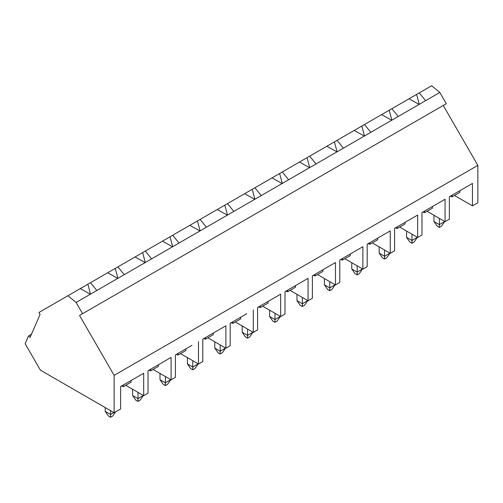 <?xml version="1.0" encoding="UTF-8"?>
<svg xmlns="http://www.w3.org/2000/svg" width="503" height="503" viewBox="0 0 503 503"><rect width="100%" height="100%" fill="white"/><g stroke="black" fill="none" stroke-linecap="round" stroke-linejoin="round"><path stroke-width="0.75" d="M433.963 215.259L433.963 221.521L437.201 226.193L439.358 227.438L439.358 224.634L444.753 221.49M439.358 218.377L439.358 224.634L433.963 221.521M439.358 227.438L441.515 226.193L444.753 221.521M406.569 231.078L406.569 237.341L409.8 242.012L411.957 243.257L411.957 240.453L417.352 237.309M411.957 234.191L411.957 240.453L406.569 237.341M411.957 243.257L414.12 242.012L417.352 237.341M379.168 246.898L379.168 253.154L382.406 257.825L384.562 259.07L384.562 256.272L389.957 253.122M384.562 250.01L384.562 256.272L379.168 253.154M384.562 259.07L386.719 257.825L389.957 253.154M351.773 262.717L351.773 268.973L355.011 273.645L357.168 274.889L357.168 272.085L362.556 268.942M357.168 265.829L357.168 272.085L351.773 268.973M357.168 274.889L359.324 273.645L362.556 268.973M324.378 278.53L324.378 284.792L327.61 289.464L329.767 290.709L329.767 287.905L335.161 284.761M329.767 281.649L329.767 287.905L324.378 284.792M329.767 290.709L331.923 289.464L335.161 284.792M296.977 294.349L296.977 300.612L300.216 305.277L302.372 306.528L302.372 303.724L307.767 300.574M302.372 297.462L302.372 303.724L296.977 300.612M302.372 306.528L304.529 305.277L307.767 300.612M269.583 310.169L269.583 316.425L272.815 321.096L274.971 322.341L274.971 319.543L280.366 316.393M274.971 313.281L274.971 319.543L269.583 316.425M274.971 322.341L277.134 321.096L280.366 316.425M242.182 325.982L242.182 332.244L245.42 336.916L247.577 338.161L247.577 335.356L252.971 332.213M247.577 329.1L247.577 335.356L242.182 332.244M247.577 338.161L249.733 336.916L252.971 332.244M214.787 341.801L214.787 348.063L218.025 352.735L220.182 353.98L220.182 351.176L225.57 348.032M220.182 344.913L220.182 351.176L214.787 348.063M220.182 353.98L222.339 352.735L225.57 348.063M187.393 357.62L187.393 363.883L190.624 368.548L192.781 369.793L192.781 366.995L198.176 363.845M192.781 360.733L192.781 366.995L187.393 363.883M192.781 369.793L194.938 368.548L198.176 363.883M159.992 373.44L159.992 379.696L163.23 384.367L165.386 385.612L165.386 382.808L170.781 379.664M165.386 376.552L165.386 382.808L159.992 379.696M165.386 385.612L167.543 384.367L170.781 379.696M132.597 389.253L132.597 395.515L135.829 400.187L137.985 401.432L137.985 398.627L143.38 395.484M137.985 392.371L137.985 398.627L132.597 395.515M137.985 401.432L140.148 400.187L143.38 395.515M105.196 407.562L105.196 411.335L108.434 416.006L110.591 417.251L110.591 414.447L113.854 412.561M110.591 410.681L110.591 414.447L105.196 411.335M110.591 417.251L112.747 416.006L115.608 411.875M114.137 412.724L114.137 375.357L79.543 315.444L82.599 313.683L76.11 302.454L67.911 295.739L38.932 312.47L40.077 314.457L30.067 337.444L28.564 335.885L25.15 343.731L40.403 370.158L114.137 412.724L120.607 408.989L120.607 386.568L143.688 373.245L143.688 395.66L125.7 385.273M67.911 295.739L87.855 284.226L90.49 294.154M87.855 284.226L115.25 268.407L117.884 278.335M115.25 268.407L117.909 266.873L124.222 274.682L145.147 262.597L135.056 256.976L142.651 252.594M145.285 262.522L142.645 252.594L170.045 236.775L172.68 246.703M170.045 236.775L172.705 235.241L179.011 243.043L199.936 230.965L189.851 225.338L197.44 220.955L200.1 219.421L206.412 227.23L398.194 116.507L439.823 92.464L431.624 85.749L419.276 92.879L425.588 100.688M227.337 215.146L217.252 209.518L224.841 205.142L227.475 215.064M254.732 199.326L244.647 193.705L252.236 189.323L254.87 199.251M272.048 177.886L279.637 173.504L282.271 183.432M309.527 167.694L299.442 162.067L307.031 157.684L309.666 167.612M336.922 151.875L326.837 146.254L334.426 141.871L337.067 151.793M364.323 136.055L354.238 130.434L361.827 126.052L364.461 135.98M391.718 120.242L381.632 114.615L389.221 110.232L391.856 120.16M419.118 104.423L409.027 98.795L419.276 92.879M90.509 282.692L96.821 290.495L117.746 278.417L107.661 272.789M145.304 251.06L151.617 258.863L172.542 246.784L162.456 241.157M145.147 262.597L151.617 258.863M176.295 354.42L178.125 355.011L185.89 350.528L185.89 348.881M178.125 353.364L178.125 355.011M191.989 345.354L175.402 354.936L175.402 377.351L171.089 379.847L153.101 369.46M198.484 341.606L198.484 364.027L180.495 353.64M198.484 364.027L202.797 361.538L202.797 339.116L225.885 325.787L225.885 348.208L207.896 337.821M197.44 220.955L200.081 230.883M199.936 230.965L206.412 227.23M231.084 322.788L232.92 323.372L240.686 318.889L240.686 317.242M232.92 321.725L232.92 323.372M246.784 313.721L230.198 323.297L230.198 345.718L225.885 348.208M253.279 309.974L253.279 332.389L235.291 322.008M253.279 332.389L257.593 329.899L257.593 307.484L280.674 294.154L280.674 316.576L262.685 306.189M117.909 266.873L135.056 256.976M416.616 94.413L419.257 104.341M76.11 302.454L90.351 294.236L80.266 288.609M117.746 278.417L124.222 274.682M148.894 370.239L150.724 370.83L158.495 366.341L158.495 364.694M150.724 369.183L150.724 370.83M137.2 376.992L143.688 373.245M143.688 395.66L148.008 393.17L148.008 370.749L171.089 357.426L171.089 379.847M121.5 386.053L123.329 386.644L131.094 382.161L131.094 380.513M123.329 384.996L123.329 386.644M90.351 294.236L96.821 290.495M164.594 361.173L171.089 357.426M172.542 246.784L179.011 243.043M203.69 338.601L205.52 339.192L213.285 334.709L213.285 333.061M205.52 337.544L205.52 339.192M219.39 329.54L225.885 325.787M224.841 205.142L227.494 203.602L233.807 211.411M258.485 306.968L260.315 307.559L268.08 303.076L268.08 301.429M260.315 305.912L260.315 307.559M274.185 297.902L280.674 294.154M252.236 189.323L254.895 187.789L261.208 195.592M285.88 291.149L287.71 291.74L295.481 287.257L295.481 285.61M287.71 290.093L287.71 291.74M301.58 282.089L308.075 278.335L308.075 300.756L290.086 290.369M308.075 278.335L284.994 291.665L284.994 314.079L280.674 316.576M279.63 173.504L282.29 171.969L288.603 179.772M282.133 183.513L272.041 177.886L254.895 187.789M313.281 275.33L315.111 275.921L322.876 271.438L322.876 269.79M315.111 274.273L315.111 275.921M328.975 266.269L335.47 262.522L335.47 284.937L317.481 274.55M335.47 262.522L312.388 275.845L312.388 298.266L308.075 300.756M307.031 157.684L309.691 156.15L315.997 163.959M340.676 259.517L342.505 260.108L350.27 255.618L350.27 253.971M342.505 258.46L342.505 260.108M356.375 250.45L362.87 246.703L362.87 269.118L344.882 258.737M362.87 246.703L339.783 260.026L339.783 282.447L335.47 284.937M334.426 141.871L337.085 140.337L343.398 148.14M368.07 243.697L369.906 244.288L377.671 239.805L377.671 238.158M369.906 242.641L369.906 244.288M383.77 234.631L390.265 230.883L390.265 253.305L372.277 242.918M390.265 230.883L367.184 244.213L367.184 266.628L362.87 269.118M361.827 126.052L364.48 124.518L370.793 132.32M395.471 227.878L397.301 228.469L405.066 223.986L405.066 222.339M397.301 226.822L397.301 228.469M411.171 218.818L417.66 215.064L417.66 237.485L399.671 227.098M417.66 215.064L394.578 228.393L394.578 250.815L390.265 253.305M389.221 110.232L391.881 108.698L398.194 116.507M422.866 212.059L424.695 212.65L432.467 208.167L432.467 206.519M424.695 211.002L424.695 212.65M438.566 202.998L445.061 199.251L445.061 221.666L427.072 211.279M445.061 199.251L421.979 212.574L421.979 234.995L417.66 237.485M450.267 196.245L452.096 196.836L459.861 192.353L459.861 190.706M452.096 195.189L452.096 196.836M465.96 187.179L472.455 183.432L472.455 205.853L454.467 195.466M472.455 183.432L449.374 196.755L449.374 219.176L445.061 221.666M82.599 313.683L446.312 103.693L439.823 92.464M472.455 205.853L477.85 202.734L477.85 165.374L443.256 105.454L79.543 315.444M28.564 335.885L31.482 334.199M391.881 108.698L409.027 98.795M114.137 375.357L477.85 165.374M364.48 124.518L381.632 114.615M337.085 140.337L354.238 130.434M309.691 156.15L326.837 146.254M282.29 171.969L299.442 162.067M227.494 203.602L244.647 193.705M200.1 219.421L217.252 209.518M172.705 235.241L189.851 225.338"/></g></svg>
